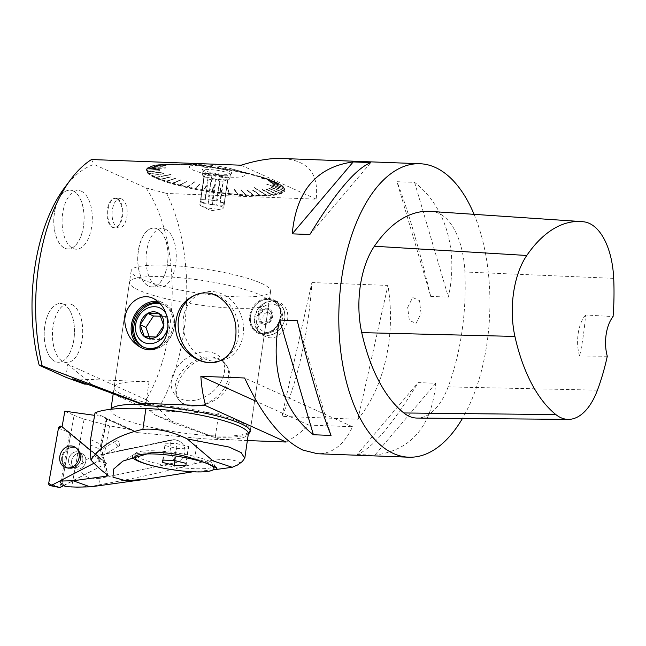 <?xml version="1.0" encoding="UTF-8"?>
<svg xmlns="http://www.w3.org/2000/svg" width="646" height="646" viewBox="0 0 646 646"><rect width="100%" height="100%" fill="white"/><g stroke="black" fill="none" stroke-linecap="round" stroke-linejoin="round"><path stroke-width="0.48" stroke-dasharray="3.23 2.42" d="M159.522 313.819L165.336 316.443L169.543 328.281L161.944 339.659L150.147 339.215L149.347 336.97M165.336 316.443L160.66 316.265M169.543 328.281L163.729 325.657M161.944 339.659L156.138 337.034M267.888 299.445A17.329 14.551 -65.7 0 0 251.326 324.276A17.329 14.551 -65.7 0 0 277.061 325.253A17.329 14.551 -65.7 0 0 267.888 299.445M268.033 298.444A18.354 15.415 114.3 0 1 272.983 299.599A18.354 15.415 114.3 0 1 279.476 322.669A18.354 15.415 114.3 0 1 257.867 333.053A18.354 15.415 114.3 0 1 250.325 312.801A18.354 15.415 114.3 0 1 268.033 298.444M225.793 389.966C231.325 380.962 231.543 372.75 226.431 365.337C219.131 356.891 209.32 355.583 197.014 361.413C180.912 369.883 171.392 391.105 178.999 400.092C186.218 411.268 215.118 406.399 225.793 389.966M224.348 388.044A29.425 21.318 143.2 0 1 178.288 399.163A29.425 21.318 143.2 0 1 181.494 371.886A29.425 21.318 143.2 0 1 210.862 357.012A29.425 21.318 143.2 0 1 218.865 358.78A29.425 21.318 143.2 0 1 225.389 363.9A29.425 21.318 143.2 0 1 224.348 388.044M157.026 228.821A29.425 15.108 92.2 0 0 153.966 228.086A29.425 15.108 92.2 0 0 137.751 256.914A29.425 15.108 92.2 0 0 151.729 286.889A29.425 15.108 92.2 0 0 167.75 261.081A29.425 15.108 92.2 0 0 157.026 228.821M157.139 228.829A29.425 15.108 -87.8 0 1 167.863 261.081A29.425 15.108 -87.8 0 1 151.842 286.889A29.425 15.108 -87.8 0 1 148.782 286.154A29.425 15.108 -87.8 0 1 138.058 253.894A29.425 15.108 -87.8 0 1 154.079 228.086A29.425 15.108 -87.8 0 1 157.139 228.829M116.684 198.677A14.729 7.566 92.2 0 0 115.149 198.306A14.729 7.566 92.2 0 0 107.034 212.736A14.729 7.566 92.2 0 0 114.035 227.739A14.729 7.566 92.2 0 0 122.054 214.819A14.729 7.566 92.2 0 0 116.684 198.677M117.354 198.702A14.729 7.566 -87.8 0 1 122.724 214.852A14.729 7.566 -87.8 0 1 114.705 227.763A14.729 7.566 -87.8 0 1 113.074 227.352A14.729 7.566 -87.8 0 1 107.809 211.153A14.729 7.566 -87.8 0 1 115.82 198.33A14.729 7.566 -87.8 0 1 117.354 198.702M73.079 190.893A29.425 15.108 92.2 0 0 70.01 190.158A29.425 15.108 92.2 0 0 53.796 218.986A29.425 15.108 92.2 0 0 67.782 248.96A29.425 15.108 92.2 0 0 83.802 223.153A29.425 15.108 92.2 0 0 73.079 190.893M73.192 190.901A29.425 15.108 -87.8 0 1 83.915 223.153A29.425 15.108 -87.8 0 1 67.887 248.96A29.425 15.108 -87.8 0 1 64.826 248.225A29.425 15.108 -87.8 0 1 54.102 215.966A29.425 15.108 -87.8 0 1 70.123 190.158A29.425 15.108 -87.8 0 1 73.192 190.901M63.51 304.201A29.425 15.108 92.2 0 0 60.449 303.467A29.425 15.108 92.2 0 0 44.235 332.286A29.425 15.108 92.2 0 0 58.213 362.261A29.425 15.108 92.2 0 0 74.233 336.453A29.425 15.108 92.2 0 0 63.51 304.201M63.534 304.201A29.425 15.108 -87.8 0 1 74.258 336.461A29.425 15.108 -87.8 0 1 58.237 362.269A29.425 15.108 -87.8 0 1 55.168 361.526A29.425 15.108 -87.8 0 1 44.445 329.274A29.425 15.108 -87.8 0 1 60.466 303.467A29.425 15.108 -87.8 0 1 63.534 304.201M160.361 303.668A23.498 19.735 114.3 0 1 163.834 304.799A23.498 19.735 114.3 0 1 174.307 326.973A23.498 19.735 114.3 0 1 150.825 349.098A23.498 19.735 114.3 0 1 144.486 347.621A23.498 19.735 114.3 0 1 143.824 347.306M159.433 346.119A23.498 19.735 -65.7 0 0 172.966 326.375A23.498 19.735 -65.7 0 0 162.493 304.193A23.498 19.735 -65.7 0 0 160.03 303.305M474.067 214.343A146.844 75.412 -87.8 0 1 462.439 418.463M286.097 442.025C293.712 437.722 301.27 432.069 308.764 425.076L352.546 426.74C343.947 445.013 332.238 454.009 317.428 453.734M247.37 440.556L220.617 439.538L172.555 422.864L155.201 415.023L220.617 439.538M64.406 187.946A136.233 69.962 -87.8 0 1 93.993 164.415L145.948 187.889A136.233 69.962 -87.8 0 1 146.157 399.712L158.423 408.377L172.555 422.864M158.423 408.377A146.844 75.412 92.2 0 0 166.611 193.461L316.16 199.146C319.132 173.564 307.674 160.014 281.801 158.48M430.729 296.425L448.356 297.095C458.684 250.567 445.7 206.437 414.587 182.366L396.959 181.696C406.366 204.944 419.351 249.073 430.729 296.425L396.959 181.696M357.165 454.509L374.793 455.18C411.437 450.181 431.762 426.215 435.784 383.264L418.156 382.594C392.437 424.721 372.104 448.687 357.165 454.509L418.156 382.594M272.652 300.81C256.284 300.043 250.155 330.679 265.118 336.324C283.287 345.675 298.331 309.676 278.353 302.021L272.652 300.81M311.913 282.544L387.931 285.435C396.087 335.185 384.33 387.576 357.9 419.246L281.882 416.363C296.958 384.249 308.715 331.858 311.913 282.544L281.882 416.363M430.357 211.395A164.464 84.456 -87.8 0 1 433.167 211.678A70.487 36.2 -87.8 0 1 464.878 271.99A164.464 84.456 -87.8 0 1 448.171 386.889A70.487 36.2 -87.8 0 1 417.066 418.067M607.288 356.245L579.599 356.059A160.862 82.607 92.2 0 0 585.583 314.99L613.07 316.605M585.583 314.99A29.369 15.084 92.2 0 0 579.599 356.059M435.784 383.264L374.793 455.18M331.043 435.42L297.281 320.691M309.854 234.522L370.844 162.598M414.587 182.366L448.356 297.095M65.86 377.28L67.749 364.287L146.157 399.712M91.522 159.53L93.993 164.415M145.948 187.889L166.611 193.461M308.764 425.076L256.72 401.562M352.546 426.74L244.648 377.991M198.265 293.906A35.304 29.902 74.7 0 1 199.121 293.655A35.304 29.902 74.7 0 1 237.122 319.197A35.304 29.902 74.7 0 1 218.808 361.453A35.304 29.902 74.7 0 1 217.783 361.76A35.304 29.902 74.7 0 1 216.386 362.099M113.179 394.02L149.912 410.614L218.768 413.23A70.487 12.371 8.3 0 1 148.233 403.185A70.487 12.371 8.3 0 1 114.156 387.309A70.487 12.371 8.3 0 1 149.048 381.738L72.723 378.831M67.749 364.287L91.813 384.37L87.299 384.2M91.813 384.37L109.562 392.38M149.912 410.614L155.201 415.023M141.304 347.742A24.96 20.971 -65.7 0 0 142.54 348.356A24.96 20.971 -65.7 0 0 174.226 326.416A24.96 20.971 -65.7 0 0 163.099 302.853A24.96 20.971 -65.7 0 0 158.036 301.424M275.689 182.067A70.002 12.282 -171.7 0 0 198.605 165.352A70.002 12.282 -171.7 0 0 146.392 169.68A70.002 12.282 -171.7 0 0 213.891 191.943A70.002 12.282 -171.7 0 0 284.934 189.892A70.002 12.282 -171.7 0 0 275.689 182.067M316.16 199.146L241.071 165.214M275.608 182.608A70.002 12.282 8.3 0 1 284.062 188.107A70.002 12.282 8.3 0 1 284.854 190.433A70.002 12.282 8.3 0 1 213.81 192.484A70.002 12.282 8.3 0 1 146.311 170.221A70.002 12.282 8.3 0 1 147.74 168.218A70.002 12.282 8.3 0 1 219.147 168.436A70.002 12.282 8.3 0 1 275.608 182.608M248.347 433.829A70.487 12.371 8.3 0 1 215.28 437.124L218.768 413.23M357.9 419.246L387.931 285.435M167.677 328.41A18.992 15.948 -65.7 0 0 165.917 313.407M218.372 166.232A27.899 4.893 8.3 0 1 232.891 169.187A27.899 4.893 8.3 0 1 235.556 177.254A27.899 4.893 8.3 0 1 193.025 170.059A27.899 4.893 8.3 0 1 202.182 164.706A27.899 4.893 8.3 0 1 218.372 166.232M218.728 167.774L218.534 167.314L218.97 167.379L219.212 167.847A69.275 12.153 -171.7 0 0 219.164 167.839L218.728 167.774A69.275 12.153 -171.7 0 0 210.556 166.644L210.12 166.587A69.275 12.153 -171.7 0 0 202.028 165.651L206.155 165.521L201.6 165.602A69.275 12.153 -171.7 0 0 193.711 164.875L193.299 164.843A69.275 12.153 -171.7 0 0 185.741 164.334L185.354 164.318A69.275 12.153 -171.7 0 0 179.023 164.052A69.275 12.153 -171.7 0 0 178.248 164.036L177.884 164.027A69.275 12.153 -171.7 0 0 171.343 163.979L171.012 163.987A69.275 12.153 -171.7 0 0 165.142 164.173L178.789 164.423L164.843 164.189A69.275 12.153 -171.7 0 0 159.732 164.609L159.481 164.641A69.275 12.153 -171.7 0 0 155.201 165.279L155 165.319A69.275 12.153 -171.7 0 0 151.632 166.184L151.479 166.232A69.275 12.153 -171.7 0 0 149.073 167.29L148.548 167.653A69.275 12.153 -171.7 0 0 147.563 168.598L165.675 167.766L147.514 168.663A69.275 12.153 -171.7 0 0 147.126 170.076L146.69 170.391L147.126 170.156A69.275 12.153 -171.7 0 0 147.764 171.707L147.401 172.119L147.829 171.788A69.275 12.153 -171.7 0 0 149.484 173.459L149.178 173.887L149.597 173.548A69.275 12.153 -171.7 0 0 152.246 175.308L152.004 175.752L152.408 175.405A69.275 12.153 -171.7 0 0 156.001 177.222L172.167 174.186L156.219 177.327A69.275 12.153 -171.7 0 0 160.709 179.184L160.345 179.556L160.967 179.281A69.275 12.153 -171.7 0 0 166.272 181.146L166.248 181.623L166.579 181.243A69.275 12.153 -171.7 0 0 172.619 183.084L172.329 183.48L172.966 183.181A69.275 12.153 -171.7 0 0 179.653 184.966L179.394 185.37L180.024 185.063A69.275 12.153 -171.7 0 0 187.243 186.767L195.488 181.251L187.647 186.856A69.275 12.153 -171.7 0 0 195.286 188.454L195.544 188.955L195.706 188.535A69.275 12.153 -171.7 0 0 203.66 190.005L203.966 190.505L204.088 190.077A69.275 12.153 -171.7 0 0 212.211 191.386L212.138 191.822L212.647 191.45A69.275 12.153 -171.7 0 0 220.819 192.581L221.231 193.081L221.255 192.637A69.275 12.153 -171.7 0 0 229.354 193.574L226.738 186.266L229.782 193.622A69.275 12.153 -171.7 0 0 237.663 194.349L238.148 194.842L238.075 194.381A69.275 12.153 -171.7 0 0 245.633 194.89L245.746 195.35L246.021 194.914A69.275 12.153 -171.7 0 0 253.127 195.189L253.644 195.657L253.49 195.197A69.275 12.153 -171.7 0 0 260.031 195.245L260.225 195.706L260.362 195.245A69.275 12.153 -171.7 0 0 266.241 195.052L253.684 187.324L266.532 195.035A69.275 12.153 -171.7 0 0 271.643 194.616L271.901 195.076L271.893 194.591A69.275 12.153 -171.7 0 0 276.173 193.945L276.456 194.398L276.375 193.905A69.275 12.153 -171.7 0 0 279.742 193.049L280.194 193.445L279.896 192.993A69.275 12.153 -171.7 0 0 282.302 191.935L282.617 192.379L282.407 191.878A69.275 12.153 -171.7 0 0 283.82 190.635L266.75 184.053L283.869 190.562A69.275 12.153 -171.7 0 0 284.256 189.157L284.248 189.076A69.275 12.153 -171.7 0 0 283.61 187.526L283.546 187.437A69.275 12.153 -171.7 0 0 283.449 187.308A69.275 12.153 -171.7 0 0 281.89 185.773L281.777 185.677A69.275 12.153 -171.7 0 0 279.137 183.916L278.967 183.827A69.275 12.153 -171.7 0 0 275.374 182.002L260.524 177.658L275.156 181.906A69.275 12.153 -171.7 0 0 270.674 180.048L270.408 179.943A69.275 12.153 -171.7 0 0 265.102 178.078L264.795 177.981A69.275 12.153 -171.7 0 0 258.755 176.14L258.416 176.043A69.275 12.153 -171.7 0 0 255.275 175.179A69.275 12.153 -171.7 0 0 251.73 174.258L251.359 174.162A69.275 12.153 -171.7 0 0 244.131 172.458L243.736 172.369A69.275 12.153 -171.7 0 0 236.089 170.77L235.669 170.689A69.275 12.153 -171.7 0 0 227.723 169.228L227.295 169.147A69.275 12.153 -171.7 0 0 219.212 167.847M227.723 169.228L227.295 169.147M236.089 170.77L235.669 170.689M270.674 180.048L261.25 177.367L270.408 179.943M279.137 183.916L268.494 180.67L278.967 183.827M281.89 185.773L270.658 182.107L281.777 185.677M283.61 187.526L272.184 183.642L283.546 187.437M284.256 189.157L272.717 184.99L284.248 189.076M282.302 191.935L271.199 187.227L282.407 191.878M279.742 193.049L268.97 188.204L279.896 192.993M276.173 193.945L266.015 188.947L276.375 193.905M271.643 194.616L262.526 189.472L271.893 194.591M260.031 195.245L252.998 190.013L260.362 195.245M253.127 195.189L247.329 189.981L253.49 195.197M245.633 194.89L241.16 189.746L246.021 194.914M237.663 194.349L234.183 189.278L238.075 194.381M220.819 192.581L220.262 187.816L220.698 187.873L221.255 192.637M212.211 191.386L213.148 186.823L213.576 186.888L212.647 191.45M203.66 190.005L206.074 185.677L206.502 185.749L204.088 190.077M195.286 188.454L199.162 184.401L195.706 188.535M179.653 184.966L186.613 181.607L180.024 185.063M172.619 183.084L180.436 179.959L172.966 183.181M166.272 181.146L175.195 178.361L166.579 181.243M160.709 179.184L170.601 176.738L160.967 179.281M152.246 175.308L163.616 173.532L152.408 175.405M149.484 173.459L161.339 172.006L149.597 173.548M147.764 171.707L159.925 170.552L147.829 171.788M147.126 170.076L159.4 169.212L147.126 170.156M149.073 167.29L160.911 166.975L148.968 167.354A69.275 12.153 -171.7 0 0 148.548 167.629L147.74 168.218M151.632 166.184L163.139 165.998L151.479 166.232M155.201 165.279L166.095 165.255L155 165.319M159.732 164.609L169.583 164.73L159.481 164.641M193.711 164.875L193.299 164.843M210.556 166.644L211.42 166.329L210.12 166.587M202.028 165.651L205.735 165.481M165.142 164.173L178.49 164.439M148.968 167.354L160.911 166.975M147.563 168.598L165.675 167.766M147.514 168.663L147.078 168.977M156.001 177.222L155.839 177.682L172.167 174.186M187.243 186.767L187.429 187.267L195.488 181.251M187.647 186.856L187.429 187.267M229.354 193.574L226.738 186.266M229.782 193.622L229.798 194.075M266.241 195.052L253.975 187.308M266.532 195.035L266.758 195.496M283.82 190.635L266.798 183.981M283.869 190.562L284.183 190.99M275.374 182.002L260.306 177.561M244.131 172.458L236.977 170.487M147.126 168.905L165.691 168.057M164.803 164.464L178.498 164.73M201.899 165.941L205.703 165.772M244.236 172.789L236.912 170.778M275.648 182.39L260.209 177.836M284.135 191.063L266.693 184.255M266.467 195.512L253.886 187.574M229.37 194.026L226.681 186.532M187.033 187.179L195.472 181.526M155.621 177.585L172.175 174.468M161.032 167.201L148.653 167.597M162.986 166.046L151.067 166.531M163.155 166.288L151.229 166.482M165.893 165.295L154.612 165.618M166.103 165.546L154.814 165.578M169.583 164.73L159.118 164.924M169.85 164.988L159.368 164.9M179.112 164.189L170.714 164.27M179.443 164.48L171.045 164.27M184.788 164.221L177.626 164.31M185.144 164.52L177.989 164.318M190.958 164.455L185.136 164.601M191.345 164.48L190.941 164.746M191.329 164.77L185.523 164.625M197.514 164.891L193.122 165.134M197.934 164.924L197.498 165.182M197.91 165.214L193.534 165.166M211.42 166.329L210.039 166.886M211.848 166.385L211.379 166.62M211.815 166.676L210.475 166.943M218.534 167.314L218.695 168.081M219.164 167.839L218.485 167.605M218.921 167.669L219.131 168.146M225.607 168.445L227.303 169.462M226.035 168.525L225.559 168.735M225.987 168.808L227.731 169.543M232.528 169.72L235.725 171.012M232.948 169.801L232.471 170.003M232.891 170.092L236.145 171.093M245.496 172.587L251.496 174.509M245.868 172.684L245.423 172.878M245.795 172.966L251.867 174.598M251.334 174.145L258.594 176.398M251.674 174.242L251.254 174.428M251.593 174.525L258.941 176.495M256.607 175.744L265.013 178.344M256.833 176.124L265.32 178.449M261.25 177.367L270.658 180.323M261.42 177.747L270.916 180.42M268.332 180.573L279.266 184.223M268.397 180.945L279.427 184.312M270.658 182.107L282.092 186.088M270.674 182.471L282.205 186.177M272.127 183.561L283.869 187.857M272.087 183.916L283.933 187.938M272.709 184.909L284.571 189.496M272.612 185.265L284.579 189.577M271.199 187.227L282.722 192.314M270.997 187.558L282.617 192.379M269.132 188.156L280.194 193.445M268.873 188.471L280.041 193.493M266.225 188.907L276.658 194.357M265.926 189.213L276.456 194.398M262.526 189.472L272.152 195.044M262.179 189.771L271.901 195.076M252.998 190.013L260.556 195.698M252.586 190.287L260.225 195.706M247.329 189.981L253.644 195.657M246.885 190.239L253.28 195.649M241.16 189.746L246.134 195.367M240.7 189.989L245.746 195.35M234.595 189.31L238.148 194.842M234.118 189.544L237.736 194.801M220.698 187.873L221.231 193.081M220.213 188.083L220.795 193.025M213.576 186.888L212.574 191.886M213.107 187.09L212.138 191.822M206.502 185.749L203.966 190.505M206.074 185.677L206.478 186.024M206.042 185.951L203.538 190.433M199.582 184.481L195.544 188.955M199.138 184.667L195.124 188.874M186.613 181.607L179.766 185.467M186.234 181.792L179.394 185.37M180.775 180.056L172.676 183.577M180.436 180.234L172.329 183.48M175.502 178.458L166.248 181.623M175.195 178.635L165.949 181.526M170.859 176.834L160.612 179.653M170.609 177.012L160.345 179.556M163.777 173.629L152.004 175.752M163.632 173.814L151.842 175.655M161.452 172.094L149.178 173.887M161.355 172.288L149.064 173.798M159.982 170.641L147.401 172.119M159.942 170.843L147.336 172.03M159.4 169.292L146.699 170.471M159.417 169.502L146.69 170.391M219.923 205.162L224.114 205.315L224.114 204.451A12.04 2.116 -171.7 0 1 219.923 205.162L223.427 181.13L227.86 179.653L224.114 205.315M227.626 179.725L224.122 203.756L227.626 179.725A12.04 2.116 8.3 0 1 227.78 180.145A12.04 2.116 8.3 0 1 227.626 180.42L224.114 204.451M224.122 203.756A12.04 2.116 -171.7 0 0 219.931 201.859L224.122 202.884M227.868 177.222L223.435 177.828L219.931 201.859M216.555 201.035L212.364 200.01L208.165 199.848A12.04 2.116 -171.7 0 1 216.555 201.035L220.06 177.004L216.111 174.347L212.364 200.01M216.111 174.347L211.678 175.817L208.165 199.848M204.798 199.719L200.599 199.566L200.599 200.43A12.04 2.116 -171.7 0 1 204.798 199.719L208.303 175.688L204.346 173.895L200.599 199.566M204.346 173.895L200.599 200.43M200.599 201.124L200.599 201.996L204.79 203.022A12.04 2.116 -171.7 0 1 202.036 202.045A12.04 2.116 -171.7 0 1 200.599 201.124L204.338 176.326L200.599 201.996M204.338 176.326L208.295 178.99L204.79 203.022M208.157 203.845L212.356 204.871L216.547 205.032A12.04 2.116 -171.7 0 1 208.157 203.845L211.662 179.814L216.095 179.208L212.356 204.871M216.095 179.208L220.052 181.001L216.547 205.032M227.949 177.141A13.8 2.422 8.3 0 1 229.774 178.684A13.8 2.422 8.3 0 1 229.492 179.079A13.8 2.422 8.3 0 1 215.764 179.087A13.8 2.422 8.3 0 1 202.61 175.155A13.8 2.422 8.3 0 1 202.456 174.703A13.8 2.422 8.3 0 1 212.752 173.847A13.8 2.422 8.3 0 1 227.949 177.141M228.539 173.136A13.8 2.422 8.3 0 1 230.356 174.678A13.8 2.422 8.3 0 1 230.251 174.913A13.8 2.422 8.3 0 1 216.353 175.082A13.8 2.422 8.3 0 1 203.078 170.948A13.8 2.422 8.3 0 1 203.038 170.697A13.8 2.422 8.3 0 1 213.333 169.841A13.8 2.422 8.3 0 1 228.539 173.136M229.661 171.448A14.818 2.6 -171.7 0 0 212.607 167.847A14.818 2.6 -171.7 0 0 202.327 169.107A14.818 2.6 -171.7 0 0 216.571 173.54A14.818 2.6 -171.7 0 0 231.502 173.362A14.818 2.6 -171.7 0 0 229.661 171.448M223.427 181.13A12.04 2.116 8.3 0 1 220.052 181.001M211.662 179.814A12.04 2.116 8.3 0 1 208.295 178.99M202.61 175.155L204.088 177.069A12.04 2.116 8.3 0 1 204.088 177.069A12.04 2.116 8.3 0 1 203.95 176.673A12.04 2.116 8.3 0 1 204.104 176.398M208.303 175.688A12.04 2.116 8.3 0 1 211.678 175.817M220.06 177.004A12.04 2.116 8.3 0 1 223.435 177.828M201.447 206.058A12.04 2.116 8.3 0 1 201.237 205.953A12.04 2.116 8.3 0 1 199.856 204.709A12.04 2.116 8.3 0 1 212.082 204.354A12.04 2.116 8.3 0 1 223.686 208.182A12.04 2.116 8.3 0 1 222.014 208.989A12.04 2.116 8.3 0 1 201.447 206.058M271.869 303.991A14.688 12.331 -65.7 0 0 257.835 325.035A14.688 12.331 -65.7 0 0 279.645 325.859A14.688 12.331 -65.7 0 0 271.869 303.991M267.509 312.607A4.482 3.763 -65.7 0 0 263.221 319.035A4.482 3.763 -65.7 0 0 269.883 319.285A4.482 3.763 -65.7 0 0 267.509 312.607M268.074 299.227A17.62 14.801 114.3 0 1 272.822 300.333A17.62 14.801 114.3 0 1 279.056 322.483A17.62 14.801 114.3 0 1 258.319 332.448A17.62 14.801 114.3 0 1 251.076 313.011A17.62 14.801 114.3 0 1 268.074 299.227M272.144 301.06A17.62 14.801 -65.7 0 0 255.146 314.852A17.62 14.801 -65.7 0 0 262.381 334.289A17.62 14.801 -65.7 0 0 267.137 335.395A17.62 14.801 -65.7 0 0 284.135 321.611A17.62 14.801 -65.7 0 0 276.892 302.166A17.62 14.801 -65.7 0 0 272.144 301.06M267.323 335.177A17.329 14.551 114.3 0 1 258.15 309.361A17.329 14.551 114.3 0 1 283.885 310.346A17.329 14.551 114.3 0 1 267.323 335.177M261.331 283.303A70.487 12.371 8.3 0 1 270.642 291.185A70.487 12.371 8.3 0 1 199.113 293.252A70.487 12.371 8.3 0 1 131.146 270.835A70.487 12.371 8.3 0 1 183.714 266.475A70.487 12.371 8.3 0 1 261.331 283.303M258.247 316.055A8.366 7.033 114.3 0 1 270.044 309.402A8.366 7.033 114.3 0 1 267.985 323.525A8.366 7.033 114.3 0 1 258.247 316.055M259.014 316.08A7.477 6.282 -65.7 0 0 262.534 323.218A7.477 6.282 -65.7 0 0 270.149 320.594A7.477 6.282 -65.7 0 0 271.748 317.049A7.477 6.282 -65.7 0 0 266.701 309.054A7.477 6.282 -65.7 0 0 259.014 316.08M259.983 316.298A6.848 5.757 -65.7 0 0 264.884 323.194A6.848 5.757 -65.7 0 0 271.732 316.742A6.848 5.757 -65.7 0 0 266.83 309.846A6.848 5.757 -65.7 0 0 259.983 316.298M206.898 351.779A29.369 21.286 143.2 0 1 214.892 353.548A29.369 21.286 143.2 0 1 210.079 393.705A29.369 21.286 143.2 0 1 171.198 385.105A29.369 21.286 143.2 0 1 206.898 351.779M165.336 229.193A29.369 15.084 -87.8 0 1 175.68 264.367A29.369 15.084 -87.8 0 1 156.986 286.412A29.369 15.084 -87.8 0 1 146.634 251.237A29.369 15.084 -87.8 0 1 165.336 229.193M121.714 198.903A14.688 7.542 -87.8 0 1 126.874 216.596A14.688 7.542 -87.8 0 1 117.443 227.481A14.688 7.542 -87.8 0 1 112.38 209.837A14.688 7.542 -87.8 0 1 121.714 198.903M81.38 191.264A29.369 15.084 -87.8 0 1 91.732 226.431A29.369 15.084 -87.8 0 1 73.03 248.484A29.369 15.084 -87.8 0 1 62.678 213.309A29.369 15.084 -87.8 0 1 81.38 191.264M71.827 304.516A29.425 15.108 -87.8 0 1 82.543 336.776A29.425 15.108 -87.8 0 1 66.522 362.584A29.425 15.108 -87.8 0 1 52.544 332.609A29.425 15.108 -87.8 0 1 68.759 303.781A29.425 15.108 -87.8 0 1 71.827 304.516M71.746 304.516A29.425 15.108 -87.8 0 1 82.47 336.768A29.425 15.108 -87.8 0 1 66.449 362.576A29.425 15.108 -87.8 0 1 63.389 361.841A29.425 15.108 -87.8 0 1 52.665 329.581A29.425 15.108 -87.8 0 1 68.686 303.773A29.425 15.108 -87.8 0 1 71.746 304.516M223.613 360.072A35.239 29.853 74.7 0 1 214.852 361.259A35.239 29.853 74.7 0 1 185.095 310.968A35.239 29.853 74.7 0 1 234.934 304.218A35.239 29.853 74.7 0 1 223.613 360.072M141.975 404.307A70.487 12.371 8.3 0 1 241.031 422.468A70.487 12.371 8.3 0 1 250.341 430.349A70.487 12.371 8.3 0 1 250.172 430.939M248.234 432.796A70.487 12.371 8.3 0 1 171.085 431.205A70.487 12.371 8.3 0 1 110.846 409.992A70.487 12.371 8.3 0 1 111.096 409.249M259.668 294.754A70.487 12.371 8.3 0 1 268.978 302.627A70.487 12.371 8.3 0 1 197.442 304.694A70.487 12.371 8.3 0 1 129.483 282.278A70.487 12.371 8.3 0 1 182.051 277.917A70.487 12.371 8.3 0 1 259.668 294.754M76.422 453.936A8.22 6.904 -65.7 0 0 71.577 461.502A8.22 6.904 -65.7 0 0 75.316 468.625A8.22 6.904 -65.7 0 0 84.989 463.973A8.22 6.904 -65.7 0 0 82.082 453.637A8.22 6.904 -65.7 0 0 76.422 453.936A8.22 6.904 114.3 0 1 82.082 453.637A8.22 6.904 114.3 0 1 84.989 463.973A8.22 6.904 114.3 0 1 75.316 468.625A8.22 6.904 114.3 0 1 71.577 461.502A8.22 6.904 114.3 0 1 76.422 453.936M106.517 463.343L63.688 485.622A2.939 2.463 114.3 0 1 63.453 485.526A2.939 2.463 114.3 0 1 62.161 482.627L70.85 433.506L62.081 426.764L106.525 463.271L97.926 461.179A2.334 1.954 -65.7 0 0 98.62 457.255L90.343 450.343L106.574 463.311L70.85 433.506M59.908 487.552L69.679 432.529L62.089 426.74M101.252 459.443L97.926 461.179M77.245 487.132L93.436 486.067L98.725 484.888L99.815 478.347C75.259 480.6 74.201 459.435 98.652 454.994L104.353 454.219L109.57 425.835L132.672 430.034L102.641 416.468L94.599 415.346M90.149 486.834L93.436 486.067M64.834 411.195L74.072 415.37L62.178 482.635C62.073 483.652 63.469 485.009 66.377 486.696M62.089 484.952L63.219 485.364M62.605 484.92L64.374 485.719M74.072 415.37L84.125 419.181L71.633 487.165M97.893 456.657C97.102 454.348 96.181 453.234 95.123 453.322C94.478 455.059 95.123 456.827 97.053 458.628L97.667 458.644L97.893 456.657M189.633 457.513A42.588 7.469 8.3 0 1 210.951 463.788A42.588 7.469 8.3 0 1 215.837 466.84A42.588 7.469 8.3 0 1 216.119 467.171A42.588 7.469 8.3 0 1 216.402 467.623M209.07 461.066A39.939 7.009 8.3 0 1 213.915 464.24A39.939 7.009 8.3 0 1 214.343 465.532A39.939 7.009 8.3 0 1 184.554 468.003A39.939 7.009 8.3 0 1 140.57 458.466A39.939 7.009 8.3 0 1 135.297 454.001A39.939 7.009 8.3 0 1 136.072 452.878A39.939 7.009 8.3 0 1 168.469 451.877A39.939 7.009 8.3 0 1 209.07 461.066M192.888 471.798L212.946 469.908M191.022 471.685A42.588 7.469 8.3 0 1 155.88 466.557M132.309 456.714A42.588 7.469 8.3 0 1 133.124 455.067A42.588 7.469 8.3 0 1 133.488 454.824A42.588 7.469 8.3 0 1 150.873 452.814M104.41 417.938L137.114 432.57L105.904 418.656A4.7 3.949 114.3 0 1 105.177 418.422A4.7 3.949 114.3 0 1 104.41 417.938L102.641 416.468M134.748 431.649L132.672 430.034M84.125 419.181L109.57 425.835M98.725 484.888C133.076 478.856 164.819 471.846 193.953 463.868L197.7 438.23L137.114 432.57M104.353 454.219L171.933 440.201A11.749 11.095 129 0 1 181.009 442.324A11.749 11.095 129 0 1 184.522 454.009A11.749 11.095 129 0 1 175.284 462.706L99.928 478.339M90.133 444.836L101.826 450.028L100.001 448.276L101.713 445.344L101.503 444.585L90.545 439.635M193.953 463.868C217.032 458.426 232.431 458.079 240.159 462.835L242.307 461.559M197.7 438.23A69.017 12.113 -171.7 0 0 248.339 433.886M240.159 462.835L237.478 465.031M106.404 418.697L107.058 418.519L106.751 418.253L95.002 412.939M175.268 462.689A11.749 11.095 -51 0 0 184.506 454.001A11.749 11.095 -51 0 0 180.993 442.316L180.993 442.316A11.749 11.095 -51 0 0 171.917 440.184A11.749 2.527 78.3 0 0 171.206 439.934A11.749 2.527 78.3 0 0 170.81 450.343A11.749 2.527 78.3 0 0 175.203 462.633A11.749 2.527 78.3 0 0 175.268 462.689L99.815 478.347M188.454 446.475L188.446 448.881L176.818 448.437L165.19 445.587L165.198 443.188L176.826 443.624L188.454 446.475L185.991 463.352M174.363 460.509L176.826 443.624M162.735 460.065L165.198 443.188M163.075 460.081L165.19 445.587M175.034 460.671L176.818 448.437M185.983 465.758L188.446 448.881M118.234 446.031A2.939 1.72 59.3 0 0 119.074 445.902A2.939 1.72 59.3 0 0 119.058 442.502A2.939 1.72 59.3 0 0 116.078 440.855A2.939 1.72 59.3 0 0 115.787 443.64A2.939 1.72 59.3 0 0 118.234 446.031M63.453 485.526L106.574 463.311M407.658 307.439L412.681 297.507L419.391 300.543L421.079 313.504L416.048 323.428L409.346 320.4L407.658 307.439M93.985 463.23L97.926 461.179L98.62 457.255L90.343 450.343M583.984 221.836L433.167 211.678M613.7 278.361L464.878 271.99M597.445 390.168L448.171 386.889M149.048 381.738L145.56 405.631M98.62 457.255L106.525 463.271M59.9 487.528L48.725 483.208M58.447 428.241L69.623 432.554M74.274 467.421A11.047 9.278 114.3 0 1 67.604 468.172A11.047 9.278 114.3 0 1 62.751 453.928A11.047 9.278 114.3 0 1 76.648 448.154A11.047 9.278 114.3 0 1 80.718 457.836A11.047 9.278 114.3 0 1 74.274 467.421A11.047 9.278 -65.7 0 0 80.718 457.836A11.047 9.278 -65.7 0 0 76.648 448.154A11.047 9.278 -65.7 0 0 62.751 453.928A11.047 9.278 -65.7 0 0 67.604 468.172A11.047 9.278 -65.7 0 0 74.274 467.421M74.613 467.349A10.748 9.028 -65.7 0 0 77.819 449.245A10.748 9.028 -65.7 0 0 62.476 457.223A10.748 9.028 -65.7 0 0 74.613 467.349A10.748 9.028 114.3 0 1 62.476 457.223A10.748 9.028 114.3 0 1 77.819 449.245A10.748 9.028 114.3 0 1 74.613 467.349M77.988 466.977A8.22 6.904 114.3 0 1 72.32 467.276A8.22 6.904 114.3 0 1 68.589 460.154A8.22 6.904 114.3 0 1 73.434 452.58A8.22 6.904 114.3 0 1 79.095 452.289A8.22 6.904 114.3 0 1 82.833 459.411A8.22 6.904 114.3 0 1 77.988 466.977A8.22 6.904 -65.7 0 0 82.833 459.411A8.22 6.904 -65.7 0 0 79.095 452.289A8.22 6.904 -65.7 0 0 73.434 452.58A8.22 6.904 -65.7 0 0 68.589 460.154A8.22 6.904 -65.7 0 0 72.32 467.276A8.22 6.904 -65.7 0 0 77.988 466.977M106.751 418.253L101.503 444.585A11.749 9.868 114.3 0 0 101.592 450.02L107.785 474.996M106.388 474.035L100.001 448.276L105.904 418.656M171.933 440.201L104.248 454.227M226.455 365.321L225.389 363.9M178.982 400.1L178.288 399.163M114.035 227.739L114.705 227.763M115.149 198.306L115.82 198.33M143.146 347.015L144.486 347.621M162.493 304.193L163.834 304.799M198.161 293.922L199.121 293.655M278.353 302.021L272.983 299.599M265.118 336.324L257.867 333.053M141.724 347.984L142.54 348.356M153.368 298.46L163.099 302.853M284.854 190.433L284.934 189.892M146.311 170.221L146.392 169.68M202.182 164.706L179.023 164.052M232.891 169.187L255.275 175.179M283.449 187.308L284.062 188.107M203.038 170.697L202.456 174.703M230.356 174.678L229.774 178.684M230.251 174.913L231.502 173.362M203.078 170.948L202.327 169.107M227.634 180.42L229.492 179.079M223.686 208.182L227.78 180.145M199.856 204.709L203.95 176.673M201.237 205.953L211.153 210.717L222.014 208.989M276.892 302.166L272.822 300.333M262.381 334.289L258.319 332.448M131.146 270.835L114.156 387.309M270.642 291.185L250.163 431.552M270.149 320.594A8.81 8.81 0 0 0 271.748 317.049M250.341 430.349L268.978 302.627M110.846 409.992L110.959 409.265M113.22 393.729L129.483 282.278M76.648 448.154L75.033 447.153L76.648 448.154C80.839 451.627 85.207 458.878 74.532 467.413L67.604 468.172L65.787 467.615L67.604 468.172L74.532 467.413C85.207 458.878 80.839 451.627 76.648 448.154M75.275 466.808L72.32 467.276L75.316 468.625L72.32 467.276L75.275 466.808C76.519 466.953 78.295 464.522 80.605 459.524L80.621 454.542L79.095 452.289L80.621 454.542L80.605 459.524C78.295 464.522 76.519 466.953 75.275 466.808M82.082 453.637L79.095 452.289L82.082 453.637M136.072 452.878L133.124 455.067M213.915 464.24L216.119 467.171M107.058 418.535L101.713 445.344L101.818 450.02L108.076 475.222M215.837 466.84L217.032 468.124M133.488 454.824L122.95 461.058M135.652 432.19L105.177 418.422M144.357 479.421L145.705 479.235M180.993 442.316L181.009 442.324A11.749 11.749 0 0 0 171.206 439.934L98.652 454.994M214.222 466.38L214.343 465.532M135.03 455.801L135.297 454.001M116.078 440.855L95.123 453.322M119.074 445.902L97.667 458.644"/><path stroke-width="0.97" d="M160.66 316.265L153.538 315.999L145.948 327.385L149.347 336.97M150.147 339.215L144.341 336.59A13.76 11.555 114.3 0 1 140.134 324.752A13.76 11.555 114.3 0 1 147.724 313.375A13.76 11.555 114.3 0 1 159.522 313.819A13.76 11.555 114.3 0 1 163.729 325.657L156.138 337.034L144.341 336.59L140.134 324.752L145.948 327.385M160.03 303.305A23.498 19.735 -65.7 0 0 134.239 318.914A23.498 19.735 -65.7 0 0 143.146 347.015A23.498 19.735 -65.7 0 0 159.433 346.119M143.824 347.306A23.498 19.735 114.3 0 1 135.515 319.689A23.498 19.735 114.3 0 1 160.361 303.668M462.439 418.463A146.844 75.412 -87.8 0 1 408.789 457.207A146.844 75.412 -87.8 0 1 393.495 453.524A146.844 75.412 -87.8 0 1 339.982 292.541A146.844 75.412 -87.8 0 1 419.94 163.729A146.844 75.412 -87.8 0 1 474.067 214.343M408.789 457.207L317.428 453.734L302.853 450.076C281.414 439.611 262.018 415.58 244.648 377.991L200.866 376.327C201.552 387.011 203.159 396.805 205.694 405.704L286.097 442.025L247.37 440.556M419.94 163.729L281.801 158.48C270.303 158.076 256.72 160.321 241.071 165.214L91.522 159.53A146.844 75.412 92.2 0 0 70.576 179.677A146.844 75.412 92.2 0 0 42.176 365.854L39.196 365.24L65.86 377.28L84.343 384.087L72.723 378.831L145.56 405.631A70.487 12.371 8.3 0 1 240.853 423.671A70.487 12.371 8.3 0 1 250.163 431.552A70.487 12.371 8.3 0 1 248.347 433.829M205.694 405.704L140.222 403.217L42.176 365.854M279.653 320.02L297.281 320.691C308.651 368.034 321.635 412.164 331.043 435.42L313.415 434.75C282.31 410.67 269.317 366.54 279.653 320.02L313.415 434.75M353.217 161.928L370.844 162.598C355.898 168.42 335.573 192.395 309.854 234.522L292.226 233.852C296.239 190.901 316.572 166.926 353.217 161.928L292.226 233.852M125.308 325.148C121.626 307.464 139.116 291.176 153.36 298.492C162.34 303.434 167.153 311.776 167.799 323.517C169.05 339.998 156.913 355.147 141.74 347.936C132.737 343.333 127.254 335.742 125.308 325.148M235.855 327.482C236.993 345.473 230.848 356.923 217.419 361.833L209.837 362.697C194.357 362.454 177.392 347.282 175.655 329.525C175.106 311.356 182.608 299.494 198.169 293.938C216.507 288.31 234.264 306.051 235.855 327.482M568.294 419.383L417.066 418.067A70.487 36.2 -87.8 0 1 403.823 412.955A164.464 84.456 -87.8 0 1 361.736 332.625A70.487 36.2 -87.8 0 1 374.373 246.247A164.464 84.456 -87.8 0 1 430.357 211.395L581.247 221.562A160.038 82.187 -87.8 0 1 583.984 221.836A66.062 33.923 -87.8 0 1 613.7 278.361A160.038 82.187 -87.8 0 1 613.07 316.605A29.369 15.084 -87.8 0 0 607.288 356.245A160.038 82.187 -87.8 0 1 597.445 390.168A66.062 33.923 -87.8 0 1 568.294 419.383A66.062 33.923 -87.8 0 1 555.883 414.595A160.038 82.187 -87.8 0 1 514.927 336.429A66.062 33.923 -87.8 0 1 526.773 255.477A160.038 82.187 -87.8 0 1 581.247 221.562M39.196 365.24A136.233 69.962 -87.8 0 1 64.406 187.946L70.576 179.677M256.72 401.562L200.866 376.327M216.386 362.099A35.304 29.902 74.7 0 1 210.023 362.648A35.304 29.902 74.7 0 1 178.724 331.632A35.304 29.902 74.7 0 1 198.265 293.906M87.299 384.2L84.343 384.087M109.562 392.38L113.179 394.02M158.036 301.424A24.96 20.971 -65.7 0 0 132.85 319.108A24.96 20.971 -65.7 0 0 141.304 347.742M140.222 403.217L145.56 405.631M165.917 313.407A18.992 15.948 -65.7 0 0 154.628 306.705A18.992 15.948 -65.7 0 0 135.652 324.583A18.992 15.948 -65.7 0 0 149.234 343.704A18.992 15.948 -65.7 0 0 167.677 328.41M153.538 315.999L147.724 313.375L159.522 313.819L163.729 325.657A13.76 11.555 114.3 0 1 156.138 337.034A13.76 11.555 114.3 0 1 144.341 336.59M147.724 313.375L140.134 324.752M250.172 430.939A70.487 12.371 8.3 0 1 248.234 432.796M111.096 409.249A70.487 12.371 8.3 0 1 141.975 404.307M63.219 485.364L63.688 485.622L59.949 487.568L50.105 485.598A2.334 1.954 -65.7 0 0 51.357 485.404L93.985 463.23L59.715 481.052L62.089 484.952L64.842 486.155M94.599 415.346L64.834 411.195L62.081 426.764L90.343 450.343L61.774 426.505A2.334 1.954 -65.7 0 0 58.447 428.241L48.725 483.208A2.334 1.954 -65.7 0 0 50.105 485.598M66.344 447.08A11.289 9.488 -65.7 0 0 59.666 458.071A11.289 9.488 -65.7 0 0 65.787 467.615A11.289 9.488 -65.7 0 0 72.602 466.848A11.289 9.488 -65.7 0 0 79.2 457.053A11.289 9.488 -65.7 0 0 75.033 447.153A11.289 9.488 -65.7 0 0 66.344 447.08A11.289 9.488 -65.7 0 0 59.666 458.071A11.289 9.488 -65.7 0 0 65.787 467.615A11.289 9.488 -65.7 0 0 72.602 466.848A11.289 9.488 -65.7 0 0 79.2 457.053A11.289 9.488 -65.7 0 0 75.033 447.153A11.289 9.488 -65.7 0 0 66.344 447.08M108.116 475.383L107.785 474.996L106.905 476.094L73.103 480.769L59.715 481.052M64.374 485.719L66.377 486.696L77.245 487.132M73.103 480.769L90.149 486.834L77.205 487.132M244.802 458.167L248.339 433.886A69.017 12.113 -171.7 0 0 214.973 418.342A69.017 12.113 -171.7 0 0 145.915 408.498A111.605 19.582 8.3 0 0 95.002 412.939L90.545 439.635L90.133 444.836L90.908 459.952C101.454 444.876 118.775 434.669 142.879 429.332C157.446 428.29 172.232 431.488 187.227 438.925L229.096 447.056L241.12 452.596L244.713 458.159L242.307 461.559L237.486 465.039L232.205 467.276L212.946 460.84L187.227 438.925M107.785 474.996C102.286 471.305 96.666 466.291 90.908 459.952M216.402 467.623A42.588 7.469 8.3 0 1 216.079 469.456L217.016 468.14L208.19 463.747L189.633 457.513C176.439 453.565 163.519 451.998 150.873 452.814L122.95 461.058L113.478 469.206L113.018 477.208L125.76 480.737L145.705 479.243L192.888 471.798A42.588 7.469 8.3 0 1 191.022 471.685M212.946 469.908L216.079 469.456M155.88 466.557A42.588 7.469 8.3 0 1 132.309 456.714M174.355 465.314L162.727 462.471L162.735 460.065L174.363 460.509L185.991 463.352L185.983 465.758L174.355 465.314L175.034 460.671M162.727 462.471L163.075 460.081M140.109 461.607A39.939 7.009 8.3 0 1 134.836 457.15A39.939 7.009 8.3 0 1 175.373 455.979A39.939 7.009 8.3 0 1 213.883 468.681A39.939 7.009 8.3 0 1 184.094 471.152A39.939 7.009 8.3 0 1 140.109 461.607M90.343 450.343L61.774 426.505L58.447 428.241L48.725 483.208L51.357 485.404L93.985 463.23M555.883 414.595L403.823 412.955M514.927 336.429L361.736 332.625M526.773 255.477L374.373 246.247M51.357 485.404L59.949 487.568M106.905 476.094L106.388 474.035M142.879 429.332L145.915 408.498M110.959 409.265L113.22 393.729M64.697 486.091L63.671 485.63M91.264 486.769L144.357 479.421M215.304 469.61L232.205 467.276M213.883 468.681L214.222 466.38M134.836 457.15L135.03 455.801"/></g></svg>
